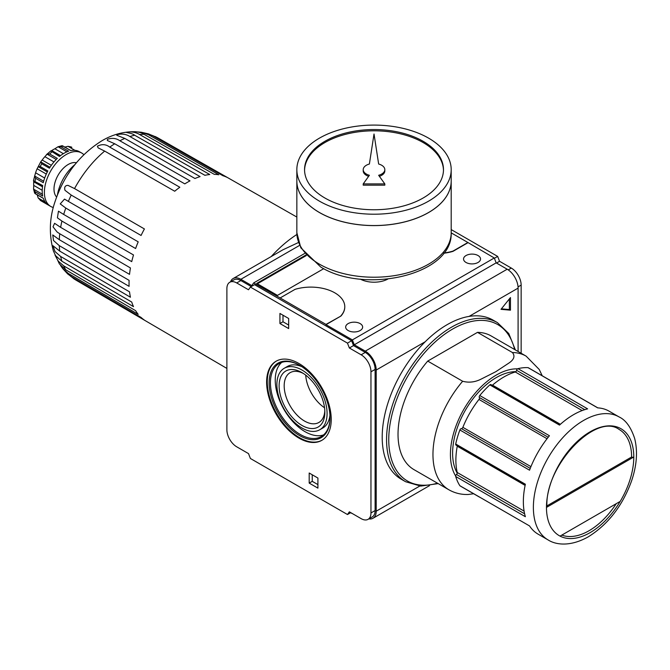 <?xml version="1.0" encoding="UTF-8"?>
<svg xmlns="http://www.w3.org/2000/svg" width="670" height="670" viewBox="0 0 670 670"><rect width="100%" height="100%" fill="white"/><g stroke="black" fill="none" stroke-linecap="round" stroke-linejoin="round"><path stroke-width="1" d="M616.241 503.689A60.2 34.756 -60 0 1 589.039 530.732A60.2 34.756 -60 0 1 561.837 535.096M405.593 481.722L401.229 479.201A91.84 53.022 -60 0 1 425.207 341.75A91.84 53.022 -60 0 1 447.15 324.674A91.84 53.022 -60 0 1 469.092 316.408A91.84 53.022 -60 0 1 493.07 320.118L497.433 322.639A91.84 53.022 -60 0 0 451.513 327.186A91.84 53.022 -60 0 0 391.514 408.122A91.84 53.022 -60 0 0 405.593 481.722L420.701 486.093L438.188 483.606M462.652 381.255L427.72 361.088A77.176 44.563 -60 0 0 414.018 469.653L448.942 489.812A77.176 44.563 -60 0 1 462.652 381.255C468.832 382.897 474.93 382.21 480.934 379.203L495.825 371.683L508.848 363.09C514.074 359.606 515.264 356.08 512.416 352.521A77.176 44.563 -60 0 1 526.126 356.139L491.194 335.972A77.176 44.563 -60 0 0 477.492 332.362L512.416 352.521M473.648 493.74L468.179 494.494M276.409 361.038A45.694 26.381 -120 0 0 269.817 397.754A45.694 26.381 -120 0 0 299.582 437.719A45.694 26.381 -120 0 0 322.094 440.173M298.929 438.096A45.694 26.381 -120 0 0 321.767 440.366A45.694 26.381 -120 0 0 328.777 403.75A45.694 26.381 -120 0 0 298.929 363.492A45.694 26.381 -120 0 0 276.082 361.222A45.694 26.381 -120 0 0 269.08 397.838A45.694 26.381 -120 0 0 298.929 438.096M299.582 365.25A43.064 24.865 -120 0 0 269.131 382.838A43.064 24.865 -120 0 0 299.582 435.575A43.064 24.865 -120 0 0 330.034 417.996A43.064 24.865 -120 0 0 299.582 365.25L299.582 365.25M299.909 365.443A42.143 24.329 -120 0 0 279.164 363.542A42.143 24.329 -120 0 0 272.707 397.31A42.143 24.329 -120 0 0 300.235 434.445A42.143 24.329 -120 0 0 321.307 436.53A42.143 24.329 -120 0 0 330.034 417.619M281.702 362.395A42.143 24.329 -120 0 0 278.201 396.732A42.143 24.329 -120 0 0 305.034 431.673A42.143 24.329 -120 0 0 323.568 434.905M301.986 370.041A35.502 20.494 -120 0 0 284.231 368.282A35.502 20.494 -120 0 0 278.787 396.732A35.502 20.494 -120 0 0 301.986 428.021A35.502 20.494 -120 0 0 319.732 429.772A35.502 20.494 -120 0 0 325.176 401.33A35.502 20.494 -120 0 0 301.986 370.041M301.894 366.691A35.502 20.494 -120 0 0 287.288 366.515L284.231 368.282M301.986 372.621A32.344 18.676 -120 0 0 279.114 385.828A32.344 18.676 -120 0 0 301.986 425.442A32.344 18.676 -120 0 0 324.849 412.234A32.344 18.676 -120 0 0 301.986 372.621L301.986 372.621M303.284 373.416A28.76 16.608 -120 0 0 290.135 372.662A28.76 16.608 -120 0 0 285.73 395.702A28.76 16.608 -120 0 0 304.515 421.045A28.76 16.608 -120 0 0 318.895 422.469A28.76 16.608 -120 0 0 324.816 410.702M478.037 255.538A8.492 4.899 180 0 1 480.524 259.005A8.492 4.899 180 0 1 475.281 263.536A8.492 4.899 180 0 1 466.027 262.472A8.492 4.899 180 0 1 463.548 259.005A8.492 4.899 180 0 1 468.782 254.474A8.492 4.899 180 0 1 478.037 255.538M360.159 323.602A8.492 4.899 180 0 1 362.646 327.06A8.492 4.899 180 0 1 357.403 331.591A8.492 4.899 180 0 1 348.149 330.528A8.492 4.899 180 0 1 345.661 327.06A8.492 4.899 180 0 1 350.904 322.538A8.492 4.899 180 0 1 360.159 323.602M340.904 315.813A33.961 19.606 0 0 0 344.782 306.709A33.961 19.606 0 0 0 334.833 292.849A33.961 19.606 0 0 0 295.06 289.348L280.152 297.949L325.997 324.414L340.904 316.064A33.961 19.606 0 0 0 344.782 306.96A33.961 19.606 0 0 0 344.782 306.835M528.479 367.905A1.541 0.888 120 0 0 528.295 367.729A1.541 0.888 120 0 0 528.044 367.654A71.003 40.996 -60 0 0 517.969 368.651L587.624 408.868A71.003 40.996 120 0 0 573.562 414.671A71.003 40.996 120 0 0 559.5 425.107L489.845 384.89A1.541 0.888 120 0 1 490.926 384.588L560.128 424.537M460.315 485.968A1.541 0.888 120 0 1 460.064 485.901A1.541 0.888 120 0 1 459.88 485.717L529.543 525.933A71.003 40.996 120 0 0 538.06 534.132L548.077 539.919A71.003 40.996 -60 0 1 537.198 483.028A71.003 40.996 -60 0 1 583.587 420.45A71.003 40.996 -60 0 1 619.088 416.941L609.063 411.154A71.003 40.996 120 0 0 597.699 407.871L528.044 367.654M457.242 473.154A61.74 35.644 -60 0 1 496.261 377.604A61.74 35.644 -60 0 1 515.841 371.649M530.238 468.372L461.387 428.616A1.541 0.888 120 0 0 461.931 428.473A1.541 0.888 120 0 0 462.861 427.326A67.921 39.212 120 0 1 478.966 399.437A1.541 0.888 120 0 0 479.343 397.511A1.541 0.888 120 0 1 479.762 395.526A71.003 40.996 -60 0 1 489.845 384.89M492.224 385.334A1.541 0.888 120 0 0 492.257 385.317A1.541 0.888 120 0 0 492.517 385.133A67.921 39.212 120 0 1 515.289 371.984A1.541 0.888 120 0 0 515.548 371.867A1.541 0.888 120 0 0 516.604 370.326A1.541 0.888 120 0 1 517.969 368.651M443.892 252.959A33.961 19.606 0 0 0 452.979 251.099L467.886 242.498L451.195 232.859M467.886 242.498L494.276 257.984L496.169 262.858L507.182 269.214A15.435 8.911 -120 0 1 518.094 288.117L518.094 351.499M350.527 512.759L352.512 513.656M368.868 518.873A15.435 8.911 -120 0 0 373.006 518.262A15.435 8.911 -120 0 0 376.205 511.202L376.205 370.041A15.435 8.911 -120 0 0 365.284 351.139L354.279 344.782L352.387 339.908L325.997 324.665L340.904 316.064M280.152 297.949L253.67 282.916L251.786 285.604L240.857 279.298A15.435 8.911 -120 0 0 233.143 278.536A15.435 8.911 -120 0 0 230.547 281.81M229.768 282.263A13.894 8.023 -120 0 0 226.887 288.628L226.887 429.78A13.894 8.023 -120 0 0 236.711 446.798L248.511 453.607L250.396 458.481L347.47 514.527L349.363 511.838L361.138 518.639A13.894 8.023 -120 0 0 368.09 519.325A13.894 8.023 -120 0 0 370.962 512.96L370.962 371.808A13.894 8.023 -120 0 0 361.138 354.79L349.363 347.99L347.47 343.124L250.396 287.078L248.511 289.767L236.711 282.949A13.894 8.023 -120 0 0 229.768 282.263L233.914 279.867A13.894 8.023 60 0 1 240.857 280.562L251.275 286.567M250.396 287.078L254.55 284.683L351.624 340.728L353.509 345.594L365.284 352.395A13.894 8.023 60 0 1 375.108 369.413L375.108 510.565A13.894 8.023 60 0 1 372.235 516.93L368.09 519.325M521.151 353.266L521.151 285.093A13.894 8.023 -120 0 0 511.327 268.084L499.552 261.283L497.659 256.409L451.195 229.584M494.401 258.293L497.659 256.409M496.495 263.05L499.552 261.283M347.47 343.124L351.624 340.728M349.363 347.99L353.509 345.594M347.47 514.527L350.745 512.634M271.224 256.551A101.874 58.818 -60 0 1 296.894 234.475M233.143 278.536L282.866 249.826L298.485 242.507M354.279 344.782L496.169 262.858M501.403 308.837L509.359 309.548L509.359 298.929M510.456 297.572L501.001 309.331L510.456 310.177L510.456 297.572M509.359 309.548L510.456 310.177M560.061 536.117A61.74 35.644 120 0 1 546.469 507.416A61.74 35.644 -60 0 1 590.128 431.798A61.74 35.644 -60 0 1 633.787 457.007L546.469 507.416A1.541 0.888 0 0 0 546.921 506.788C544.744 465.608 596.082 412.276 619.139 429.445A60.2 34.756 -60 0 1 631.609 457.007A1.541 0.888 0 0 0 633.787 457.007A61.74 35.644 120 0 1 620.202 501.403A61.74 35.644 -60 0 1 590.128 532.625A61.74 35.644 -60 0 1 560.061 536.117L620.202 501.403M525.188 485.063L455.985 445.106A1.541 0.888 120 0 1 455.709 444.017L525.364 484.234A71.003 40.996 120 0 0 525.364 516.704L455.709 476.487A1.541 0.888 120 0 1 456.471 474.477A1.541 0.888 120 0 0 457.25 472.509A67.921 39.212 -60 0 1 457.25 446.212A1.541 0.888 120 0 0 457.283 445.852M460.064 485.901L479.519 497.132A1.541 0.888 120 0 0 479.519 497.132A1.541 0.888 120 0 0 479.536 497.14M479.762 395.526L549.425 435.743A71.003 40.996 120 0 0 529.543 470.189L459.88 429.972A1.541 0.888 120 0 1 461.387 428.616M459.88 485.717A71.003 40.996 -60 0 1 455.709 476.487M455.709 444.017A71.003 40.996 -60 0 1 459.88 429.972M279.934 323.535L279.934 313.451L288.67 318.493L288.67 328.576L279.934 323.535L282.991 321.767L288.67 325.05M282.991 315.218L282.991 321.767M387.788 279.097A20.309 11.725 180 0 1 360.251 279.097M305.855 255.052L256.727 283.418L277.464 295.395L323.761 268.662M253.67 282.916L304.582 253.52M352.387 339.908L494.276 257.984M443.674 253.235A33.961 19.606 0 0 0 452.979 251.359L467.886 242.749M306.299 255.555L257.38 283.795M305.713 375.125A28.76 16.608 -120 0 0 324.548 407.754M319.732 429.772L322.789 428.013A35.502 20.494 -120 0 0 329.942 415.274M309.188 483.095L309.188 473.012L317.915 478.053L317.915 488.137L309.188 483.095L312.245 481.328L317.915 484.603M312.245 474.779L312.245 481.328M477.492 332.362L427.72 361.088M546.929 505.892L631.609 457.007M423.139 141.295A69.462 40.1 180 0 1 443.481 169.652A69.462 40.1 180 0 1 400.601 206.703A69.462 40.1 180 0 1 324.9 198.01A69.462 40.1 180 0 1 304.557 169.652A69.462 40.1 180 0 1 347.437 132.601A69.462 40.1 180 0 1 423.139 141.295M304.565 170.28A69.462 40.1 180 0 1 347.939 133.74A69.462 40.1 180 0 1 423.139 142.551A69.462 40.1 180 0 1 443.473 170.28M428.574 212.516A77.117 44.521 180 0 1 319.49 212.524A77.117 44.521 180 0 1 319.464 212.516A77.176 44.555 180 0 1 296.844 180.992L296.844 169.652A77.176 44.555 180 0 1 344.481 128.481A77.176 44.555 180 0 1 428.591 138.137A77.176 44.555 180 0 1 451.195 169.652A77.176 44.555 180 0 1 403.558 210.816A77.176 44.555 180 0 1 319.448 201.159A77.176 44.555 180 0 1 296.844 169.652M451.195 232.666L451.195 181.042A77.176 44.555 180 0 1 451.195 181.042A77.176 44.555 180 0 1 403.558 222.206A77.176 44.555 180 0 1 319.448 212.549A77.176 44.555 180 0 1 296.844 181.042A77.176 44.555 180 0 1 296.844 181.017L296.844 232.666A77.176 44.555 180 0 0 319.448 264.173A77.176 44.555 180 0 0 403.558 273.829A77.176 44.555 180 0 0 451.195 232.666C453.029 275.094 364.731 294.507 320.721 267.003L300.805 247.808L296.844 232.666M379.396 176.319A10.804 6.239 0 0 0 384.823 170.909L384.823 169.652A10.804 6.239 0 0 0 381.657 165.239A10.804 6.239 0 0 0 378.651 164.016L374.019 134L369.388 164.016A10.804 6.239 0 0 0 363.215 169.652A10.804 6.239 0 0 0 369.388 175.289L363.215 183.907L384.823 183.907L378.651 175.289A10.804 6.239 0 0 0 384.823 169.652M384.823 183.907L384.823 185.171L363.215 185.171L363.215 183.907M363.215 169.652L363.215 170.909A10.804 6.239 0 0 0 368.642 176.319M451.195 169.652L451.195 180.992A77.176 44.555 180 0 1 403.558 222.155A77.176 44.555 180 0 1 319.448 212.499M135.717 131.714C123.808 131.471 112.56 134.477 101.957 140.742C79.303 154.896 63.541 175.573 54.655 202.792C49.404 218.588 48.977 234.634 53.382 250.923L59.379 263.921L65.786 269.826A82.067 47.377 -60 0 1 63.692 265.856L58.257 261.158L55.066 255.211L61.925 261.267A82.067 47.377 -60 0 1 60.643 256.476L55.024 251.543L52.947 245.706L59.747 251.116A82.067 47.377 -60 0 1 59.312 245.672L53.508 240.513L52.763 234.944L59.312 239.701A82.067 47.377 -60 0 1 59.747 233.755L57.084 231.988L53.022 226.837L54.588 223.303L60.643 227.356A82.067 47.377 -60 0 1 61.925 221.083L57.411 217.825L58.457 211.184L63.692 214.459A82.067 47.377 -60 0 1 65.786 208.06L60.241 203.889L64.513 199.116L68.374 201.402A82.067 47.377 -60 0 1 71.213 195.07L64.982 190.305C64.144 187.089 65.141 185.448 67.98 185.364L74.538 188.58A82.067 47.377 -60 0 1 104.671 151.093L98.138 147.869L97.401 146.202C101.84 143.908 105.96 144.209 109.763 147.115A82.067 47.377 -60 0 1 114.704 143.774L107.309 140.474L107.426 139.293C112.116 137.727 116.262 138.221 119.871 140.784A82.067 47.377 -60 0 1 124.804 138.43L194.962 178.505A82.536 47.654 120 0 1 200.079 176.595L129.896 136.529A82.067 47.377 -60 0 1 134.687 135.248L204.903 175.305A82.536 47.654 120 0 1 209.777 174.535L139.544 134.486A82.067 47.377 -60 0 1 144.033 134.31L214.299 174.359A82.536 47.654 120 0 1 218.797 174.761L148.514 134.712A82.067 47.377 -60 0 1 152.567 135.65L222.884 175.708A82.536 47.654 120 0 1 226.862 177.265L156.529 137.199A82.067 47.377 -60 0 1 158.179 138.07L296.844 217.055M73.357 278.46L76.12 280.202A82.067 47.377 -60 0 1 74.538 279.206L70.459 276.09M62.695 268.57L67.67 273.93L71.213 276.551A82.067 47.377 -60 0 1 68.374 273.511L62.695 268.57L60.518 265.446M66.883 151.839L58.055 146.747L54.873 148.765A27.788 16.038 120 0 0 53.315 149.594A27.788 16.038 120 0 0 51.758 150.566L50.828 150.917L59.89 156.118M61.749 145.758L63.131 146.202L61.983 145.7L57.905 146.797L60.953 146.78A30.87 17.822 -60 0 1 63.131 146.202L70.769 150.608A30.87 17.822 120 0 1 78.658 151.311L81.656 152.995A30.87 17.822 -60 0 1 83.834 154.669M74.981 150.348L68.005 146.32L64.454 147.166M119.871 140.784L189.995 180.875A82.536 47.654 120 0 0 187.399 182.307A82.536 47.654 120 0 0 184.803 183.873L114.704 143.774M104.671 151.093L174.719 191.235A82.536 47.654 120 0 1 179.828 187.248L109.763 147.115M71.213 195.07L141.069 235.463A82.536 47.654 120 0 1 144.402 228.947L74.538 188.58M65.786 208.06L135.608 248.528A82.536 47.654 120 0 1 138.204 241.837L68.374 201.402M61.925 221.083L131.722 261.627A82.536 47.654 120 0 1 133.498 254.969L63.692 214.459M59.747 233.755L129.528 274.365A82.536 47.654 120 0 1 130.432 267.941L60.643 227.356M59.312 245.672L129.101 286.35A82.536 47.654 120 0 1 129.101 280.353L59.312 239.701M60.643 256.476L130.432 297.229A82.536 47.654 120 0 1 129.528 291.844L59.747 251.116M63.692 265.856L133.498 306.651A82.536 47.654 120 0 1 131.722 302.044L61.925 261.267M68.374 273.511L138.204 314.356A82.536 47.654 120 0 1 135.608 310.662L65.786 269.826M74.538 279.206L144.402 320.084A82.536 47.654 120 0 1 141.069 317.421L71.213 276.551M45.15 202.013L38.173 197.985L40.962 200.799A30.87 17.822 -60 0 1 40.192 200.305L47.83 204.719A30.87 17.822 120 0 1 43.274 198.236L35.636 193.823A30.87 17.822 -60 0 1 35.049 191.654L33.542 188.999L34.631 193.077M38.173 197.985L37.135 194.493M42.394 194.25L33.575 189.158L33.726 185.389A27.788 16.038 120 0 1 33.726 181.788L33.5 180.548L35.569 172.776A27.788 16.038 120 0 1 37.135 168.756L40.878 161.57M35.049 191.654L42.687 196.059A30.87 17.822 120 0 1 42.687 185.54L33.575 180.808L42.612 186.059M43.651 181.227L34.564 175.976L35.636 178.287L43.274 182.692A30.87 17.822 120 0 1 47.83 170.951L40.192 166.537L38.173 166.662L47.31 171.939M50.016 167.257L40.878 161.981L41.783 163.79L49.421 168.195A30.87 17.822 120 0 1 57.31 158.38L49.672 153.966L47.135 154.192L44.873 156.671A27.788 16.038 120 0 0 42.168 160.03L41.188 161.194M60.953 146.78L68.6 151.194A30.87 17.822 120 0 0 64.044 153.271A30.87 17.822 120 0 0 59.479 156.453L50.828 150.917L46.481 154.611L47.135 154.192L56.23 159.443M53.324 207.516A30.87 17.822 -60 0 1 50.786 206.469A30.87 17.822 -60 0 1 46.054 181.729A30.87 17.822 -60 0 1 66.221 154.527A30.87 17.822 -60 0 1 81.656 152.995M56.607 197.022A20.067 11.583 -60 0 1 55.585 180.624A20.067 11.583 -60 0 1 68.189 164.485A20.067 11.583 -60 0 1 76.388 162.76M57.427 194.87A32.302 18.651 -60 0 1 74.94 164.552M60.308 188.178L62.72 183.295M67.561 174.92L70.576 170.389M124.804 138.43L116.714 135.248L117.618 134.528C122.325 133.59 126.421 134.251 129.896 136.529M134.687 135.248C131.605 132.627 123.045 132.56 127.66 132.04C132.216 131.63 136.169 132.442 139.544 134.486M137.601 131.931L141.395 132.258L148.514 134.712M151.78 135.223L156.529 137.199M44.672 178.027L35.569 172.776M51.33 165.314L42.168 160.03M60.518 155.624L51.758 150.566M63.365 153.673L54.873 148.765M53.968 161.922L44.873 156.671M46.289 174.049L37.135 168.756M42.218 190.288L33.726 185.389M42.495 186.846L33.726 181.788M152.567 135.65L148.522 133.891L141.395 132.258M144.033 134.31C141.002 131.588 130.926 131.479 137.275 131.923M126.01 132.333L127.66 132.04M71.832 147.325A30.87 17.822 -60 0 0 71.02 146.906L68.005 146.32M437.451 483.179A90.299 52.134 -60 0 1 389.211 430.601A90.299 52.134 -60 0 1 452.602 329.079A90.299 52.134 -60 0 1 514.635 349.505M455.667 476.043A64.831 37.428 -60 0 1 496.261 375.083A64.831 37.428 -60 0 1 517.558 368.843M530.933 466.63L462.861 427.326M560.388 424.311L492.517 385.133M584.751 409.663L516.604 370.326M508.22 269.876L511.327 268.084M518.044 286.886L521.151 285.093M236.711 282.949L240.857 280.562M370.962 512.96L375.108 510.565M370.962 371.808L375.108 369.413M361.138 354.79L365.284 352.395M376.205 511.202L419.797 486.026M376.205 370.041L425.207 341.75M365.284 351.139L507.182 269.214M469.092 316.408L518.094 288.117M525.113 485.398L457.25 446.212M524.091 511.101L457.25 472.509M524.618 513.823L456.471 474.477M582.138 410.568L515.289 371.984M548.194 437.259L479.343 397.511M547.038 438.733L478.966 399.437M240.857 279.298L299.607 245.379M35.049 181.126A30.87 17.822 -60 0 1 35.636 178.287M40.192 166.537A30.87 17.822 -60 0 1 41.783 163.79M49.672 153.966A30.87 17.822 -60 0 1 51.841 152.04M448.942 489.812C454.88 493.162 461.337 494.72 468.33 494.485M548.077 539.919C556.184 545.137 570.756 546.687 588.21 536.863C607.975 524.56 622.396 506.001 631.475 481.186C636.818 465.566 637.882 451.345 634.666 438.507C630.939 427.209 625.746 420.015 619.088 416.941M429.47 485.666L373.006 518.262M528.295 367.729L597.841 407.879M542.214 375.761L539.258 369.505L526.126 356.139M515.364 349.924L508.781 333.543L497.433 322.639M76.12 280.202L226.887 368.416M40.962 200.799L50.786 206.469M62.578 145.809L70.869 150.591M35.016 193.546L43.307 198.328M155.289 136.546L158.179 138.07"/></g></svg>

